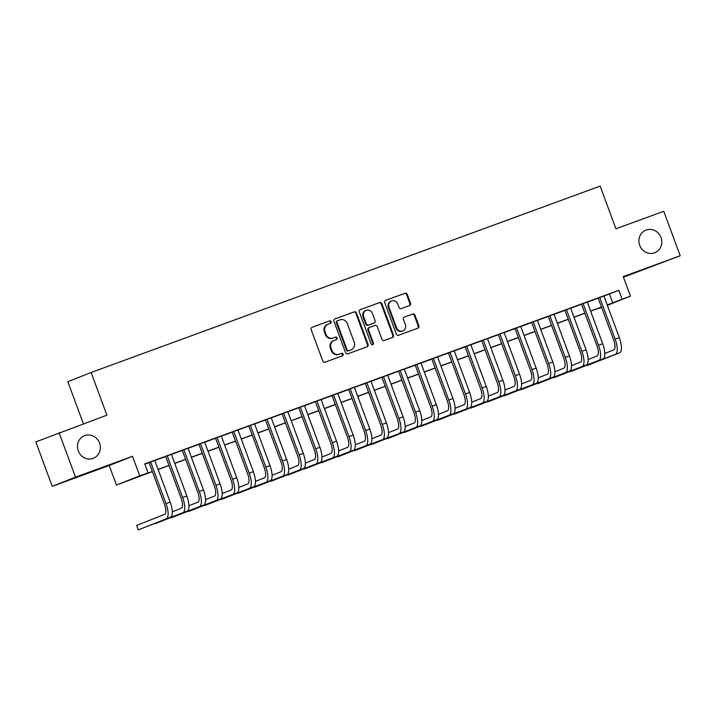 <?xml version="1.0" encoding="UTF-8"?>
<svg xmlns="http://www.w3.org/2000/svg" width="716" height="716" viewBox="0 0 716 716"><rect width="100%" height="100%" fill="white"/><g stroke="black" fill="none" stroke-linecap="round" stroke-linejoin="round"><path stroke-width="1.07" d="M331.096 321.717A1.307 1.217 68.4 0 0 329.503 320.911L312.149 327.266A1.862 1.736 68.4 0 0 311.165 329.611L322.782 361.034A1.862 1.736 68.4 0 0 325.064 362.18L342.409 355.825A1.307 1.217 68.4 0 0 343.107 354.187A1.307 1.217 68.4 0 0 341.505 353.382L339.268 354.205A5.952 5.567 68.4 0 1 331.973 350.536L331.007 347.913A5.952 5.567 68.4 0 1 334.166 340.413L336.404 339.59A1.307 1.217 68.4 0 0 337.102 337.952A1.307 1.217 68.4 0 0 335.5 337.147L333.262 337.97A5.952 5.567 68.4 0 1 325.968 334.3L325.001 331.678A5.952 5.567 68.4 0 1 328.161 324.178L330.407 323.364A1.307 1.217 68.4 0 0 331.096 321.717M329.96 323.525A1.307 1.217 68.4 0 0 328.868 321.162L311.934 327.364M341.962 355.986A1.307 1.217 68.4 0 0 340.879 353.632L339.268 354.205M335.956 339.76A1.307 1.217 68.4 0 0 334.873 337.397L333.262 337.97M639.701 245.328A12.136 11.34 68.4 0 0 654.818 252.712A12.136 11.34 68.4 0 0 661.002 237.533A12.136 11.34 68.4 0 0 645.886 230.149A12.136 11.34 68.4 0 0 639.701 245.328M78.268 450.892A12.136 11.34 68.4 0 0 93.384 458.276A12.136 11.34 68.4 0 0 99.569 443.097A12.136 11.34 68.4 0 0 84.452 435.713A12.136 11.34 68.4 0 0 78.268 450.892M409.525 305.589A1.862 1.736 68.4 0 0 410.519 303.244L407.252 294.428A1.862 1.736 68.4 0 0 404.979 293.283L385.709 300.335A1.862 1.736 68.4 0 0 384.725 302.68L396.342 334.095A1.862 1.736 68.4 0 0 398.624 335.249L417.893 328.188A1.862 1.736 68.4 0 0 418.878 325.852L414.94 315.201A1.862 1.736 68.4 0 0 412.658 314.055L404.415 317.072A1.862 1.736 68.4 0 0 403.43 319.417L405.381 324.697A4.976 4.654 68.4 0 1 402.848 330.926A4.976 4.654 68.4 0 1 396.646 327.892L388.994 307.209A4.976 4.654 68.4 0 1 391.527 300.98A4.976 4.654 68.4 0 1 397.729 304.014L399.009 307.459A1.862 1.736 68.4 0 0 401.282 308.605L409.525 305.589M603.946 296.057L618.857 290.32L622.141 299.216L630.465 296.164L607.365 305.311M59.07 432.679L75.511 477.142L52.25 486.352L35.8 441.897L106.899 415.173L91.111 372.49L600.142 186.115L615.93 228.798L663.75 211.283L680.2 255.746L623.224 276.609L630.465 296.164M52.25 486.352L109.217 465.498L132.487 456.28L75.511 477.142M132.487 456.28L139.727 475.845L148.042 472.793L138.609 476.534L152.338 471.504M618.857 290.32L144.757 463.905L148.042 472.793M356.478 313.017A1.862 1.736 68.4 0 0 354.196 311.872L334.927 318.924A1.862 1.736 68.4 0 0 333.942 321.269L345.56 352.693A1.862 1.736 68.4 0 0 347.842 353.838L367.111 346.786A1.862 1.736 68.4 0 0 368.096 344.441L356.478 313.017L355.843 313.268A1.862 1.736 68.4 0 0 353.57 312.122L334.712 319.023M360.318 309.634L379.587 302.573A1.862 1.736 68.4 0 1 381.861 303.727L393.487 335.142A1.862 1.736 68.4 0 1 392.502 337.487L384.25 340.503A1.862 1.736 68.4 0 1 381.977 339.357L377.26 326.612A1.862 1.736 68.4 0 0 374.987 325.467L369.51 327.472A1.862 1.736 68.4 0 0 368.525 329.816L373.43 343.08A1.307 1.217 68.4 0 1 372.767 344.709A1.307 1.217 68.4 0 1 371.148 343.922L359.334 311.97A1.862 1.736 68.4 0 1 360.318 309.634L360.238 309.661M623.448 277.217L680.2 255.746M154.763 460.424L149.018 462.527M171.401 454.329L165.656 456.432M188.04 448.243L182.294 450.346M204.669 442.148L196.014 445.316L198.923 444.251L214.352 485.958A9.478 3.383 69.9 0 1 214.496 496.09L205.546 499.634M221.307 436.062L215.561 438.165M237.945 429.967L232.199 432.07M254.574 423.881L248.828 425.984M271.212 417.786L265.466 419.889M287.85 411.7L282.104 413.803M304.479 405.605L298.733 407.708M321.117 399.519L315.371 401.622M337.755 393.424L332.009 395.527M354.384 387.338L348.638 389.441M371.022 381.243L365.276 383.346M387.66 375.157L381.914 377.26M404.289 369.062L398.543 371.165M420.927 362.967L415.182 365.079M437.565 356.881L431.82 358.985M454.195 350.786L448.449 352.899M470.833 344.7L465.087 346.804M487.471 338.605L481.725 340.709M504.1 332.519L498.354 334.623M520.738 326.424L512.083 329.602L514.992 328.528L530.422 370.235A9.478 3.383 69.9 0 1 530.565 380.375L521.615 383.91M537.376 320.338L531.63 322.442M554.005 314.243L548.259 316.347M570.643 308.157L564.897 310.261M587.281 302.062L581.535 304.166M144.847 464.156L149.053 462.617M154.799 460.513L165.691 456.522M171.437 454.418L182.32 450.436M188.066 448.323L198.959 444.341M204.704 442.237L215.597 438.255M221.342 436.142L232.226 432.16M237.972 430.056L248.864 426.065M254.61 423.962L265.502 419.979M271.248 417.875L282.131 413.884M287.877 411.781L298.769 407.798M304.515 405.695L315.407 401.703M321.153 399.6L332.036 395.617M337.782 393.514L348.674 389.522M354.42 387.419L365.312 383.436M371.058 381.333L381.941 377.341M387.687 375.238L398.579 371.255M404.325 369.152L415.217 365.16M420.963 363.057L431.846 359.074M437.592 356.971L448.485 352.979M454.23 350.876L465.123 346.893M470.868 344.79L481.752 340.798M487.498 338.695L498.39 334.712M504.136 332.609L515.028 328.617M520.774 326.514L531.657 322.531M537.403 320.428L548.295 316.436M554.041 314.333L564.933 310.35M570.679 308.247L581.562 304.255M587.308 302.152L598.2 298.169M603.91 295.976L598.164 298.08M91.111 372.49L67.841 381.709L83.396 423.774M601.619 307.424L598.871 308.426L601.601 307.352M152.383 471.62L116.457 485.054L139.727 475.845M109.217 465.498L116.457 485.054M607.231 304.953L622.141 299.216M158.084 469.401L168.976 465.418M174.722 463.315L185.614 459.323M191.36 457.22L202.243 453.237M207.989 451.125L218.881 447.142M224.627 445.039L235.519 441.056M241.265 438.944L252.148 434.961M257.894 432.858L268.786 428.866M274.532 426.763L285.424 422.78M291.17 420.677L302.054 416.685M307.799 414.582L318.692 410.599M324.438 408.496L335.33 404.504M341.076 402.401L351.959 398.418M357.705 396.315L368.597 392.323M374.343 390.22L385.235 386.237M390.981 384.134L401.864 380.142M407.61 378.039L418.502 374.056M424.248 371.953L435.14 367.961M440.886 365.858L451.769 361.875M457.515 359.772L468.407 355.78M474.153 353.677L485.045 349.694M490.791 347.591L501.674 343.599M507.42 341.496L518.312 337.513M524.058 335.41L534.95 331.418M540.696 329.315L551.58 325.332M557.325 323.229L568.218 319.238M573.963 317.134L584.856 313.152M590.602 311.048L601.485 307.057M607.284 305.097L608.305 304.694L607.275 305.07M601.529 307.173L590.646 311.156M584.9 313.268L574.008 317.251M568.262 319.354L557.37 323.346M551.624 325.449L540.741 329.432M534.995 331.535L524.103 335.527M518.357 337.63L507.465 341.613M501.719 343.716L490.836 347.707M485.09 349.811L474.198 353.793M468.452 355.897L457.56 359.888M451.814 361.992L440.931 365.974M435.185 368.078L424.293 372.069M418.547 374.173L407.655 378.155M401.909 380.259L391.025 384.25M385.28 386.354L374.387 390.336M368.642 392.44L357.749 396.431M352.004 398.535L341.12 402.517M335.374 404.621L324.482 408.612M318.736 410.715L307.844 414.698M302.098 416.801L291.215 420.793M285.469 422.896L274.577 426.879M268.831 428.982L257.939 432.974M252.193 435.077L241.31 439.06M235.564 441.163L224.672 445.155M218.926 447.258L208.034 451.241M202.288 453.353L191.405 457.336M185.659 459.439L174.767 463.422M169.021 465.534L158.129 469.517M609.423 294.061L612.708 302.949M327.525 324.429A5.952 5.567 68.4 0 0 324.366 331.929L325.001 331.678M332.627 338.22A5.952 5.567 68.4 0 1 325.341 334.551L324.366 331.929M333.531 340.664A5.952 5.567 68.4 0 0 330.371 348.164L331.007 347.913M338.632 354.456A5.952 5.567 68.4 0 1 331.347 350.777L330.371 348.164M366.699 346.938A1.862 1.736 68.4 0 0 367.469 344.691L355.843 313.268M337.63 320.714A1.307 1.217 68.4 0 0 336.941 322.352L347.144 349.936A1.307 1.217 68.4 0 0 348.737 350.742L351.1 349.873A5.952 5.567 68.4 0 0 354.259 342.373L347.287 323.516A5.952 5.567 68.4 0 0 339.993 319.846L337.63 320.714M336.968 320.974L337.003 320.965A1.307 1.217 68.4 0 0 336.305 322.603L336.941 322.352M350.724 350.017A5.952 5.567 68.4 0 1 350.473 350.124L348.101 350.983A1.307 1.217 68.4 0 1 346.508 350.187L336.305 322.603M360.103 309.733L379.587 302.573M392.091 337.639A1.862 1.736 68.4 0 0 392.86 335.392L381.234 303.978A1.862 1.736 68.4 0 0 378.961 302.823M369.438 327.507L368.883 327.722A1.862 1.736 68.4 0 0 367.899 330.067L372.803 343.331L373.43 343.08M372.436 344.79A1.307 1.217 68.4 0 0 372.803 343.331M372.374 313.393A4.976 4.654 68.4 0 0 366.171 310.368A4.976 4.654 68.4 0 0 363.639 316.588L366.332 323.883A1.862 1.736 68.4 0 0 368.606 325.028L374.083 323.023A1.862 1.736 68.4 0 0 375.068 320.679L372.374 313.393M366.171 310.368L365.545 310.61A4.976 4.654 68.4 0 0 363.003 316.839L363.639 316.588M373.528 323.247A1.862 1.736 68.4 0 1 373.448 323.274L367.979 325.279A1.862 1.736 68.4 0 1 365.706 324.133L363.003 316.839M391.527 300.98L390.9 301.23A4.976 4.654 68.4 0 0 388.367 307.459L388.994 307.209M402.848 330.926L402.222 331.177A4.976 4.654 68.4 0 1 396.02 328.143L388.367 307.459M417.482 328.34A1.862 1.736 68.4 0 0 418.251 326.093L414.313 315.452A1.862 1.736 68.4 0 0 412.031 314.297L404.2 317.17M409.122 305.741A1.862 1.736 68.4 0 0 409.883 303.495L406.625 294.679A1.862 1.736 68.4 0 0 404.352 293.533L385.494 300.434M149.009 462.482L164.447 504.225A9.478 3.383 69.9 0 1 164.591 514.365L136.64 525.437L138.278 529.885L166.237 518.814A14.222 5.075 -110.1 0 0 166.023 503.608L150.593 461.901M138.278 529.885L170.39 517.292A14.222 5.075 -110.1 0 0 170.175 502.086L154.754 460.379M154.799 523.468L182.866 512.719A14.222 5.075 -110.1 0 0 182.652 497.513L167.231 455.815M154.916 523.79L187.028 511.197A14.222 5.075 -110.1 0 0 186.813 495.991L171.384 454.293M165.638 456.396L181.085 498.139A9.478 3.383 69.9 0 1 181.229 508.27L172.279 511.815M171.428 517.373L199.504 506.633A14.222 5.075 -110.1 0 0 199.29 491.427L183.86 449.72M171.554 517.704L203.666 505.111A14.222 5.075 -110.1 0 0 203.451 489.905L188.022 448.198M182.276 450.301L197.714 492.044A9.478 3.383 69.9 0 1 197.858 502.185L188.917 505.729M188.066 511.287L216.143 500.538A14.222 5.075 -110.1 0 0 215.928 485.332L200.498 443.634M188.183 511.609L220.295 499.016A14.222 5.075 -110.1 0 0 220.081 483.81L204.66 442.112M204.704 505.192L232.772 494.452A14.222 5.075 -110.1 0 0 232.557 479.246L217.136 437.539M204.821 505.523L236.933 492.93A14.222 5.075 -110.1 0 0 236.719 477.724L221.289 436.017M215.543 438.12L230.991 479.863A9.478 3.383 69.9 0 1 231.134 490.004L222.184 493.548M221.334 499.106L249.41 488.357A14.222 5.075 -110.1 0 0 249.195 473.151L233.765 431.453M221.459 499.428L253.571 486.835A14.222 5.075 -110.1 0 0 253.357 471.629L237.927 429.931M232.181 432.034L247.62 473.777A9.478 3.383 69.9 0 1 247.763 483.909L238.822 487.453M237.972 493.011L266.048 482.271A14.222 5.075 -110.1 0 0 265.833 467.065L250.403 425.358M238.088 493.342L270.2 480.74A14.222 5.075 -110.1 0 0 269.986 465.543L254.565 423.836M248.819 425.939L264.258 467.682A9.478 3.383 69.9 0 1 264.401 477.823L255.451 481.367M254.61 486.925L282.677 476.176A14.222 5.075 -110.1 0 0 282.462 460.97L267.041 419.272M254.726 487.247L286.839 474.654A14.222 5.075 -110.1 0 0 286.624 459.448L271.194 417.75M265.448 419.853L280.896 461.596A9.478 3.383 69.9 0 1 281.039 471.728L272.089 475.272M271.239 480.83L299.315 470.09A14.222 5.075 -110.1 0 0 299.1 454.884L283.67 413.177M271.364 481.161L303.477 468.559A14.222 5.075 -110.1 0 0 303.262 453.353L287.832 411.655M282.086 413.759L297.525 455.501A9.478 3.383 69.9 0 1 297.668 465.642L288.727 469.186M287.877 474.744L315.953 463.995A14.222 5.075 -110.1 0 0 315.738 448.789L300.308 407.091M287.993 475.066L320.106 462.473A14.222 5.075 -110.1 0 0 319.891 447.267L304.47 405.56M298.724 407.673L314.163 449.415A9.478 3.383 69.9 0 1 314.306 459.547L305.356 463.091M304.515 468.649L332.582 457.909A14.222 5.075 -110.1 0 0 332.367 442.703L316.946 400.996M304.631 468.98L336.744 456.378A14.222 5.075 -110.1 0 0 336.529 441.172L321.099 399.474M315.353 401.578L330.801 443.32A9.478 3.383 69.9 0 1 330.944 453.461L321.994 457.005M321.144 462.563L349.22 451.814A14.222 5.075 -110.1 0 0 349.005 436.608L333.575 394.91M321.269 462.885L353.382 450.292A14.222 5.075 -110.1 0 0 353.167 435.086L337.737 393.379M331.991 395.492L347.43 437.234A9.478 3.383 69.9 0 1 347.573 447.366L338.632 450.91M337.782 456.468L365.858 445.719A14.222 5.075 -110.1 0 0 365.643 430.522L350.214 388.815M337.898 456.799L370.011 444.197A14.222 5.075 -110.1 0 0 369.796 428.991L354.375 387.293M348.629 389.397L364.068 431.139A9.478 3.383 69.9 0 1 364.211 441.28L355.261 444.824M354.42 450.382L382.487 439.633A14.222 5.075 -110.1 0 0 382.272 424.427L366.852 382.729M354.536 450.704L386.649 438.111A14.222 5.075 -110.1 0 0 386.434 422.905L371.004 381.198M365.258 383.302L380.706 425.053A9.478 3.383 69.9 0 1 380.849 435.185L371.899 438.729M371.049 444.287L399.125 433.538A14.222 5.075 -110.1 0 0 398.91 418.332L383.481 376.634M371.174 444.618L403.287 432.017A14.222 5.075 -110.1 0 0 403.072 416.81L387.642 375.112M381.897 377.216L397.335 418.958A9.478 3.383 69.9 0 1 397.478 429.099L388.537 432.643M387.687 438.201L415.763 427.452A14.222 5.075 -110.1 0 0 415.549 412.246L400.119 370.548M387.804 438.523L419.916 425.93A14.222 5.075 -110.1 0 0 419.701 410.724L404.28 369.017M398.535 371.121L413.973 412.872A9.478 3.383 69.9 0 1 414.116 423.004L405.166 426.548M404.325 432.106L432.392 421.357A14.222 5.075 -110.1 0 0 432.178 406.151L416.757 364.453M404.442 432.437L436.554 419.836A14.222 5.075 -110.1 0 0 436.339 404.63L420.91 362.931M415.164 365.035L430.611 406.778A9.478 3.383 69.9 0 1 430.755 416.918L421.805 420.462M420.954 426.02L449.03 415.271A14.222 5.075 -110.1 0 0 448.816 400.065L433.386 358.358M421.08 426.342L453.192 413.75A14.222 5.075 -110.1 0 0 452.977 398.543L437.548 356.837M431.802 358.94L447.24 400.683A9.478 3.383 69.9 0 1 447.384 410.823L438.443 414.367M437.592 419.925L465.668 409.176A14.222 5.075 -110.1 0 0 465.454 393.97L450.024 352.272M437.709 420.256L469.821 407.655A14.222 5.075 -110.1 0 0 469.607 392.449L454.186 350.75M448.44 352.854L463.878 394.597A9.478 3.383 69.9 0 1 464.022 404.737L455.072 408.281M454.23 413.839L482.298 403.09A14.222 5.075 -110.1 0 0 482.083 387.884L466.662 346.177M454.347 414.161L486.459 401.569A14.222 5.075 -110.1 0 0 486.245 386.363L470.815 344.656M465.069 346.759L480.517 388.502A9.478 3.383 69.9 0 1 480.66 398.642L471.71 402.186M470.86 407.744L498.936 396.995A14.222 5.075 -110.1 0 0 498.721 381.789L483.291 340.091M470.985 408.066L503.097 395.474A14.222 5.075 -110.1 0 0 502.883 380.268L487.453 338.57M481.707 340.673L497.146 382.416A9.478 3.383 69.9 0 1 497.289 392.556L488.348 396.1M487.498 401.658L515.574 390.909A14.222 5.075 -110.1 0 0 515.359 375.703L499.929 333.996M487.614 401.98L519.727 389.388A14.222 5.075 -110.1 0 0 519.512 374.182L504.091 332.475M498.345 334.578L513.784 376.321A9.478 3.383 69.9 0 1 513.927 386.461L504.977 390.005M504.136 395.563L532.203 384.814A14.222 5.075 -110.1 0 0 531.988 369.608L516.567 327.91M504.252 395.885L536.365 383.293A14.222 5.075 -110.1 0 0 536.15 368.087L520.72 326.389M520.765 389.477L548.841 378.728A14.222 5.075 -110.1 0 0 548.626 363.522L533.196 321.815M520.89 389.799L553.003 377.207A14.222 5.075 -110.1 0 0 552.788 362.001L537.358 320.294M531.612 322.397L547.051 364.14A9.478 3.383 69.9 0 1 547.194 374.28L538.253 377.824M537.403 383.382L565.479 372.633A14.222 5.075 -110.1 0 0 565.264 357.427L549.834 315.729M537.519 383.704L569.632 371.112A14.222 5.075 -110.1 0 0 569.417 355.906L553.996 314.208M548.25 316.311L563.689 358.054A9.478 3.383 69.9 0 1 563.832 368.194L554.882 371.729M554.041 377.287L582.108 366.547A14.222 5.075 -110.1 0 0 581.893 351.341L566.472 309.634M554.157 377.618L586.27 365.026A14.222 5.075 -110.1 0 0 586.055 349.82L570.625 308.113M564.879 310.216L580.327 351.959A9.478 3.383 69.9 0 1 580.47 362.099L571.52 365.643M570.67 371.201L598.746 360.452A14.222 5.075 -110.1 0 0 598.531 345.246L583.101 303.548M570.795 371.523L602.908 358.931A14.222 5.075 -110.1 0 0 602.693 343.725L587.263 302.027M581.517 304.13L596.956 345.873A9.478 3.383 69.9 0 1 597.099 356.004L588.158 359.548M587.308 365.106L615.384 354.366A14.222 5.075 -110.1 0 0 615.169 339.16L599.74 297.453M587.424 365.437L619.537 352.845A14.222 5.075 -110.1 0 0 619.322 337.639L603.901 295.932M598.155 298.035L613.594 339.778A9.478 3.383 69.9 0 1 613.737 349.918L604.787 353.462M328.868 321.162L329.503 320.911M340.879 353.632L341.505 353.382M334.873 337.397L335.5 337.147M325.341 334.551L325.968 334.3M331.347 350.777L331.973 350.536M367.469 344.691L368.096 344.441M353.57 312.122L354.196 311.872M346.508 350.187L347.144 349.936M348.101 350.983L348.737 350.742M350.473 350.124L351.1 349.873M381.234 303.978L381.861 303.727M392.86 335.392L393.487 335.142M367.899 330.067L368.525 329.816M365.706 324.133L366.332 323.883M367.979 325.279L368.606 325.028M373.448 323.274L374.083 323.023M396.02 328.143L396.646 327.892M412.031 314.297L412.658 314.055M414.313 315.452L414.94 315.201M418.251 326.093L418.878 325.852M404.352 293.533L404.979 293.283M406.625 294.679L407.252 294.428M409.883 303.495L410.519 303.244M166.023 503.608L170.175 502.086M166.237 518.814L170.39 517.292M182.652 497.513L186.813 495.991M182.866 512.719L187.028 511.197M199.29 491.427L203.451 489.905M199.504 506.633L203.666 505.111M215.928 485.332L220.081 483.81M216.143 500.538L220.295 499.016M232.557 479.246L236.719 477.724M232.772 494.452L236.933 492.93M249.195 473.151L253.357 471.629M249.41 488.357L253.571 486.835M265.833 467.065L269.986 465.543M266.048 482.271L270.2 480.74M282.462 460.97L286.624 459.448M282.677 476.176L286.839 474.654M299.1 454.884L303.262 453.353M299.315 470.09L303.477 468.559M315.738 448.789L319.891 447.267M315.953 463.995L320.106 462.473M332.367 442.703L336.529 441.172M332.582 457.909L336.744 456.378M349.005 436.608L353.167 435.086M349.22 451.814L353.382 450.292M365.643 430.522L369.796 428.991M365.858 445.719L370.011 444.197M382.272 424.427L386.434 422.905M382.487 439.633L386.649 438.111M398.91 418.332L403.072 416.81M399.125 433.538L403.287 432.017M415.549 412.246L419.701 410.724M415.763 427.452L419.916 425.93M432.178 406.151L436.339 404.63M432.392 421.357L436.554 419.836M448.816 400.065L452.977 398.543M449.03 415.271L453.192 413.75M465.454 393.97L469.607 392.449M465.668 409.176L469.821 407.655M482.083 387.884L486.245 386.363M482.298 403.09L486.459 401.569M498.721 381.789L502.883 380.268M498.936 396.995L503.097 395.474M515.359 375.703L519.512 374.182M515.574 390.909L519.727 389.388M531.988 369.608L536.15 368.087M532.203 384.814L536.365 383.293M548.626 363.522L552.788 362.001M548.841 378.728L553.003 377.207M565.264 357.427L569.417 355.906M565.479 372.633L569.632 371.112M581.893 351.341L586.055 349.82M582.108 366.547L586.27 365.026M598.531 345.246L602.693 343.725M598.746 360.452L602.908 358.931M615.169 339.16L619.322 337.639M615.384 354.366L619.537 352.845M327.4 324.482L328.026 324.232M333.405 340.709L334.032 340.467M350.598 350.07L351.225 349.82M368.847 327.74L369.474 327.489M373.492 323.256L374.119 323.005"/></g></svg>
